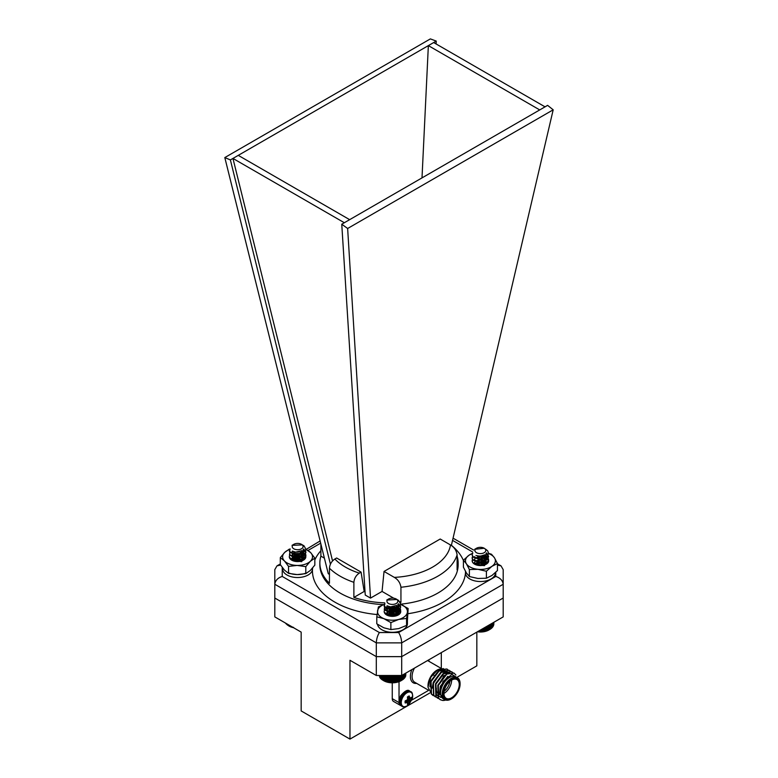 <?xml version="1.0" encoding="UTF-8"?>
<svg xmlns="http://www.w3.org/2000/svg" width="778" height="778" viewBox="0 0 778 778"><rect width="100%" height="100%" fill="white"/><g stroke="black" fill="none" stroke-linecap="round" stroke-linejoin="round"><path stroke-width="1.17" d="M443.975 675.742L443.129 676.228L443.975 675.742A10.824 6.253 -60 0 1 445.055 675.207M444.131 691.292A9.628 5.563 120 0 0 449.869 681.353M411.474 699.364A4.639 2.674 -60 0 0 411.474 697.263L409.909 698.284L409.238 695.97A4.639 2.674 -60 0 0 407.419 697.02L407.623 699.607L405.182 700.9A4.639 2.674 -60 0 0 405.182 703.001L407.516 702.417L407.419 704.294A4.639 2.674 -60 0 0 409.238 703.234L411.474 699.364L407.536 697.691M405.815 700.657L409.238 703.234M406.972 705.938A8.081 4.668 -60 0 1 401.302 701.805A8.081 4.668 -60 0 1 408.362 692.148A8.081 4.668 -60 0 1 412.301 698.644L409.034 704.304A8.081 4.668 -60 0 1 409.024 704.314A8.081 4.668 -60 0 1 406.972 705.938M497.453 565.091L501.013 565.859L503.191 569.622L503.191 584.268L401.691 642.871L376.309 642.871L274.809 584.268L274.809 616.896L301.164 632.106L301.164 710.927L349.964 739.1L429.757 693.033M457.581 676.967L476.836 665.851L476.836 632.106M437.392 669.936A12.623 7.284 -60 0 1 443.227 669.566M431.975 694.637L427.997 687.198L427.997 685.651A12.623 7.284 -60 0 1 436.915 670.198L443.392 668.545M427.997 687.198L430.895 677.142L437.888 669.634M457.483 677.794L455.83 676.841A12.623 7.284 120 0 0 443.207 684.134A12.623 7.284 120 0 0 443.207 698.702L444.86 699.655A12.623 7.284 -60 0 1 442.925 689.541A12.623 7.284 -60 0 1 451.172 678.426A12.623 7.284 -60 0 1 457.483 677.794A12.623 7.284 -60 0 1 460.09 683.57A12.623 7.284 -60 0 1 460.09 683.823M458.067 678.212L451.911 674.38L443.061 681.392L439.434 693.354L444.627 699.529M445.697 700.025A14.957 8.636 -60 0 1 442.546 700.443L440.299 699.714L438.52 698.099L438.131 685.671L446.893 674.049L454.07 673.135L455.879 674.993M445.58 699.986L442.546 700.443M400.262 705.306L393.493 701.406A5.981 3.452 -60 0 1 392.258 698.663L399.026 702.573A5.981 3.452 120 0 0 400.262 705.306A5.981 3.452 120 0 0 400.631 705.481M392.258 682.812L392.258 698.663M349.964 739.1L349.964 660.279L376.309 675.489L376.309 656.642L401.691 656.642L503.191 598.039L503.191 616.896L401.691 675.489L376.309 675.489M280.625 565.1L276.987 565.859L274.809 569.622L274.809 584.268C275.286 580.505 277.756 577.898 282.229 576.44L379.382 632.533C377.534 635.5 376.503 638.942 376.309 642.871L376.309 656.642L274.809 598.039L376.309 656.642L401.691 656.642L401.691 675.489M441.311 668.409L441.311 652.616M399.026 681.674L399.026 700.404M411.805 700.074L428.435 690.475M440.154 699.626L438.228 697.934L437.839 685.496L446.601 673.884L453.924 673.058M437.8 698.274L435.875 696.573L435.486 684.144L444.248 672.523L451.571 671.696M435.447 696.913L433.531 695.221L433.132 682.783L441.904 671.171L449.227 670.344M433.103 695.561L431.177 693.859L430.788 681.431L439.551 669.809L446.873 668.983M439.2 698.887L436.166 696.748L435.777 684.309L444.539 672.688L451.726 671.784L452.796 672.639M436.857 697.535L433.823 695.386L433.434 682.958L442.196 671.336L449.373 670.422L450.443 671.278M434.503 696.174L431.469 694.034L431.08 681.596L439.842 669.984L447.019 669.07L448.099 669.926M451.59 680.128A10.824 6.253 120 0 0 444.52 689.668A10.824 6.253 120 0 0 446.183 698.343A10.824 6.253 120 0 0 457.007 692.099A10.824 6.253 120 0 0 457.007 679.593A10.824 6.253 120 0 0 451.59 680.128M451.59 679.155A12.02 6.944 120 0 0 443.09 693.879A12.02 6.944 120 0 0 451.59 698.79A12.02 6.944 120 0 0 460.09 684.066A12.02 6.944 120 0 0 451.59 679.155M451.386 698.907A12.623 7.284 -60 0 1 451.172 699.033L451.172 699.033A12.623 7.284 -60 0 1 444.86 699.655M440.795 697.458L438.666 695.775L438.277 685.107L443.275 677.084M437.849 695.814L436.322 694.423L435.923 683.745L443.372 673.777L449.334 672.892M433.103 683.94L441.019 672.416L447.117 671.618L440.727 672.25L433.278 682.228L432.267 688.131M430.749 682.588L431.226 681.032L438.666 671.064L444.773 670.257L438.374 670.899L430.934 680.867L429.913 686.78M439.531 694.151L440.329 686.293L447.836 676.277M440.737 697.38L438.374 695.61L437.985 684.932L446.105 674.575M437.557 695.639L436.02 694.248L435.631 683.58L443.071 673.612L449.47 672.97M451.639 680.108A10.824 6.253 -60 0 1 443.937 693.441M439.599 694.55L438.568 693.947A10.824 6.253 -60 0 1 437.479 693.004M437.119 692.449A10.824 6.253 -60 0 1 436.322 688.997L436.322 688.015M450.491 544.96L440.202 539.018L384.04 571.441L394.329 577.383A61.725 35.632 0 0 0 450.491 544.96C454.187 547.109 456.394 550.406 457.104 554.831A69.145 39.921 180 0 1 437.888 576.158A69.145 39.921 180 0 1 400.942 587.254L400.942 602.347A69.145 39.921 180 0 1 400.291 602.405M422.007 177.88L428.357 45.62L436.244 41.069L430.36 38.9L224.813 157.574L328.258 573.697L329.444 574.378M332.556 560.928L232.953 158.43L428.357 45.62L539.728 109.922L547.615 105.361L553.187 109.815L451.347 545.495M436.108 43.957L436.244 41.069M384.04 571.441L382.056 591.436L370.523 598.097L347.64 228.489L341.756 224.22L539.728 109.922M330.417 564.176L230.385 159.918L232.953 158.43L344.323 222.732M341.756 224.22L365.252 595.053L370.523 598.097M359.319 573.123L361.07 572.122L336.631 558.001L334.88 559.012A61.725 35.632 0 0 0 359.319 573.123C356.061 575.312 354.253 578.375 353.883 582.323A69.145 39.921 180 0 1 329.444 568.212L329.444 583.296A69.145 39.921 180 0 1 319.855 563.029A69.145 39.921 180 0 1 320.896 556.134L320.896 544.104M379.382 632.533L398.618 632.533C400.466 635.5 401.497 638.942 401.691 642.871L401.691 656.642L503.191 598.039L503.191 584.268C502.714 580.505 500.244 577.898 495.771 576.44L495.771 572.268M384.74 602.872A69.145 39.921 180 0 1 353.883 597.416L353.883 582.323M457.104 556.134A69.145 39.921 180 0 1 458.145 563.029A69.145 39.921 180 0 1 457.104 569.914L457.104 554.831M230.385 159.918L224.813 157.574M347.64 228.489L553.187 109.815M361.07 572.122L364.182 591.465L365.047 591.97M238.272 155.367L349.643 219.659M433.677 42.557L545.047 106.849M364.182 591.465L353.883 597.416M382.056 591.436L393.804 598.224M399.911 601.754L400.942 602.347M329.444 568.212C329.804 564.274 331.613 561.21 334.88 559.012M324.387 558.147L320.896 556.134M400.942 587.254C400.232 582.839 398.035 579.552 394.329 577.383M485.608 549.161L487.65 550.795L488.603 553.255L487.339 556.066L480.036 558.798L473.053 556.766L472.1 554.782L472.791 553.07M486.62 552.866L488.603 556.309L487.339 559.119L480.036 561.852L473.053 559.82L472.1 557.836L472.645 556.309M484.626 554.782L487.65 556.902L488.603 559.363L487.339 562.173L480.036 564.906L473.053 562.873L472.1 560.88M488.603 553.44L487.339 556.445L480.036 559.178L473.053 557.145L472.11 554.967M486.464 553.139L488.603 556.688L487.339 559.499L480.036 562.231L473.053 560.199L472.1 558.215L472.8 556.494M484.217 555.006L487.65 557.281L488.603 559.742L487.339 562.552L480.036 565.285L476 564.818M477.449 553.139A5.446 3.151 0 0 0 484.606 552.438A5.446 3.151 0 0 0 484.208 548.247A5.446 3.151 0 0 0 483.255 547.809A5.446 3.151 0 0 0 476.496 548.247A5.446 3.151 0 0 0 477.449 553.139M484.208 548.247L474.668 549.307L475.864 548.616L474.979 549.472A5.825 3.365 180 0 1 476.233 548.402A5.825 3.365 180 0 1 476.369 548.325M484.441 554.889L480.133 556.251L475.932 555.492M485.851 553.878L486.172 555.161L485.278 557.223L480.133 559.304L475.202 558.02L474.522 556.688L475.202 557.641L480.133 558.925L485.278 556.844L486.172 555.161M483.945 555.132L485.501 556.406L486.172 558.215L485.278 560.277L480.133 562.358L475.202 561.074L474.522 559.742M475.426 558.215L480.571 557.165L485.501 559.46L486.172 561.269L485.278 563.33L480.133 565.412L475.202 564.128L474.522 562.795M475.426 561.269L480.571 560.209L485.501 562.513L486.114 563.749M475.426 564.322L480.571 563.262L484.791 564.857M485.968 553.761L486.172 554.782M484.295 554.957L486.172 557.836L485.278 559.897L480.133 561.979L475.202 560.695L474.522 559.363L475.416 557.836L480.571 556.776L485.501 559.081L486.172 560.88L485.278 562.951L480.133 565.032L475.202 563.749L474.522 562.406L475.416 560.889L480.571 559.829L485.501 562.134L486.153 563.612M474.988 564.351L480.571 562.883L485.093 564.74M477.731 631.551L483.848 631.58L488.954 629.966A12.166 7.021 180 0 1 477.361 631.804M490.441 629.032L491.395 628.391L491.395 623.693M489.537 629.616L489.537 624.773L489.556 629.616L490.519 629.032L490.519 624.199M493.816 623.859L493.865 622.274M493.058 625.502L493.816 624.598L493.816 622.303M492.805 626.261L493.612 625.405L493.612 622.419M492.406 627L493.262 626.202L493.262 622.624M491.871 627.72L492.775 626.971L492.775 622.906M491.219 628.391L492.153 627.7L492.153 623.266M488.574 630.141L488.574 625.327M488.448 630.141L488.448 625.395M487.495 630.608L487.495 625.95M487.271 630.598L487.271 626.076M486.347 631.007L486.347 626.621M486.026 630.977L486.026 626.805M485.122 631.328L485.122 627.321M484.713 631.279L484.713 627.564M483.848 631.58L483.848 628.06M483.352 631.503L483.352 628.342M482.535 631.755L482.535 628.809M481.952 631.639L481.952 629.149M481.203 631.843L481.203 629.587M480.541 631.697L480.541 629.966M479.861 631.853L479.861 630.355M479.131 631.668L479.131 630.783M478.519 631.785L478.519 631.133M303.439 545.466A8.257 4.765 180 0 1 303.488 545.485A8.257 4.765 180 0 1 304.013 545.825L305.9 549.19L302.905 553.294L294.765 554.597L289.513 551.427L290.155 548.928M305.55 550.717L305.9 552.234L302.905 556.348L294.765 557.641L289.513 554.481L289.941 552.244M305.55 553.771L305.9 555.288L302.905 559.401L294.765 560.695L289.513 557.534L289.397 556.824M305.9 549.375L302.905 553.683L294.765 554.977L289.513 551.806L289.406 550.902M303.702 549.025L305.9 552.613L302.905 556.727L294.765 558.03L289.513 554.86L290.087 552.438M301.475 550.921L305.793 554.811L305.9 555.677L302.905 559.781L294.765 561.084L291.439 559.995M293.442 548.568A5.446 3.151 0 0 0 301.115 548.996A5.446 3.151 0 0 0 301.854 544.571A5.446 3.151 0 0 0 301.504 544.347A5.446 3.151 0 0 0 293.792 544.347A5.446 3.151 0 0 0 293.442 548.568M304.013 545.825L302.574 545.008M301.504 544.347L302.418 544.892L292.042 545.349L293.257 544.658A5.825 3.365 180 0 1 293.53 544.493A5.825 3.365 180 0 1 293.666 544.425M302.02 550.63L295.611 552.137L293.111 551.359M303.119 549.774L303.478 551.096L301.358 554.121L295.611 555.191L291.906 553.1L292.645 551.174M301.212 551.048L303.478 554.15L301.358 557.174L295.611 558.244L291.828 555.677L293.938 553.508L299.686 553.469L303.391 556.571L301.358 560.228L295.611 561.288L291.906 559.207L293.938 556.562L299.686 556.513L303.342 559.44M292.732 560.257L293.938 559.615L299.686 559.567L302.088 560.782M303.245 549.647L303.478 550.707L301.358 553.741L295.611 554.811L291.906 552.72L292.363 551.048M301.572 550.873L303.478 553.761L301.358 556.795L295.611 557.855L291.906 555.774L292.47 553.994M301.543 553.917L303.478 556.815L301.358 559.849L295.611 560.909L291.906 558.828L293.938 556.182L299.686 556.134L303.381 559.188M292.188 560.393L293.938 559.236L299.686 559.188L302.389 560.666M293.53 627.7A12.166 7.021 180 0 1 289.046 626.057L288.492 625.736M288.648 624.88L288.648 625.833L293.588 627.428M286.781 623.8L287.743 625.259M286.003 623.353L286.946 624.637M285.351 622.974L286.255 623.966M290.991 626.776L290.991 626.232M290.748 626.796L290.748 626.096M289.805 626.339L289.805 625.541M289.659 626.339L289.659 625.463M288.696 625.833L288.696 624.909M287.685 625.259L287.685 624.326M398.2 600.169A8.257 4.765 180 0 1 398.219 600.178A8.257 4.765 180 0 1 398.521 600.363L400.641 603.903L397.898 607.861L389.827 609.359L384.313 606.315L384.886 603.66M400.281 605.44L400.641 606.957L397.898 610.915L389.827 612.403L384.313 609.369L384.672 606.966M400.281 608.484L400.641 610.001L397.898 613.959L389.827 615.456L384.313 612.422L384.128 611.537M400.631 604.098L397.898 608.24L389.827 609.738L384.313 606.704L384.137 605.624M398.443 603.747L400.641 607.336L397.898 611.294L389.827 612.792L384.313 609.758L384.828 607.151M396.216 605.644L400.456 609.31L400.641 610.39L397.898 614.348L389.827 615.845L386.501 614.883M388.329 603.368A5.446 3.151 0 0 0 396.031 603.602A5.446 3.151 0 0 0 396.44 599.157A5.446 3.151 0 0 0 396.235 599.041A5.446 3.151 0 0 0 388.533 599.041A5.446 3.151 0 0 0 388.329 603.368M398.521 600.363L397.325 599.712M396.235 599.041L396.984 599.478L386.773 600.052L387.833 599.468A5.825 3.365 180 0 1 388.261 599.196A5.825 3.365 180 0 1 388.397 599.118M396.722 605.362L390.575 606.879L387.862 606.081M397.859 604.496L398.21 605.809L396.274 608.727L390.575 609.933L386.685 607.939L387.376 605.887M395.953 605.761L398.21 608.863L396.274 611.78L390.575 612.986L386.559 610.39L388.485 608.299L394.183 608.114L398.083 611.119L396.274 614.824L390.575 616.03L386.685 614.037L388.485 611.352L394.183 611.168L398.19 614.678M387.463 614.98L394.183 614.212L396.936 615.602M397.976 604.37L398.21 605.43L396.274 608.347L390.575 609.544L386.685 607.56L387.094 605.761M396.303 605.595L398.21 608.474L396.274 611.391L390.575 612.597L386.559 610.01L388.485 607.919L394.183 607.735L398.083 610.74L396.274 614.445L390.575 615.651L386.559 613.064L388.485 610.973L394.183 610.779L398.083 613.793L398.21 614.62M386.967 615.058L388.485 614.027L394.183 613.832L397.227 615.486M400.971 675.489L400.971 680.75A12.166 7.021 180 0 1 383.778 680.75L391.033 682.607L398.793 681.654L402.878 679.602L402.878 674.798M383.778 680.75L382.834 680.205L383.787 680.74L383.787 675.489M381.872 675.489L381.872 679.593L382.834 680.186M381.045 675.489L381.045 678.931L381.988 679.583M380.335 675.489L380.335 678.221L381.259 678.931M379.761 675.489L379.761 677.473L380.646 678.241M379.324 675.489L380.17 677.521M379.032 675.489L379.82 676.772M405.153 676.014L405.883 674.283M404.939 676.782L405.737 675.907L405.737 673.155M404.589 677.531L405.435 676.704L405.435 673.33M404.113 678.251L404.998 677.482L404.998 673.583M403.5 678.941L404.424 678.231L404.424 673.913M402.771 679.593L403.714 678.941L403.714 674.322M400.981 680.75L401.934 680.205L401.934 675.353M400.884 680.75L400.884 675.489M399.921 681.236L399.921 675.489M399.736 681.227L399.736 675.489M398.793 681.654L398.793 675.489M398.511 681.635L398.511 675.489M397.597 682.005L397.597 675.489M397.218 681.966L397.218 675.489M396.342 682.287L396.342 675.489M395.876 682.218L395.876 675.489M395.039 682.491L395.039 675.489M394.485 682.394L394.485 675.489M393.717 682.607L393.717 675.489M393.084 682.471L393.084 675.489M392.375 682.646L392.375 675.489M391.665 682.471L391.665 675.489M391.033 682.607L391.033 675.489M390.255 682.384L390.255 675.489M389.7 682.481L389.7 675.489M388.874 682.218L388.874 675.489M388.407 682.287L388.407 675.489M387.532 681.966L387.532 675.489M387.152 682.005L387.152 675.489M386.238 681.635L386.238 675.489M385.956 681.654L385.956 675.489M385.013 681.227L385.013 675.489M384.828 681.227L384.828 675.489M383.865 680.74L383.865 675.489M382.815 680.196L382.815 675.489M299.695 558.672L294.094 558.614M299.734 555.628L293.384 555.725M300.522 554.247L303.06 557.661L300.075 555.745L292.489 556.163L292.032 560.277M302.895 560.442L299.219 558.157L294.784 558.04L292.061 559.538M302.963 560.403L303.06 557.661M301.767 561.648L294.95 560.977M302.681 560.539L299.219 558.536L294.784 558.419L292.197 559.742M303.381 559.139L302.681 557.486L300.075 555.745M303.119 560.325L305.102 555.764L299.909 552.234A8.257 4.765 180 0 1 303.401 560.17A8.257 4.765 180 0 1 291.731 560.17A8.257 4.765 180 0 1 289.824 555.142M295.737 561.308A8.257 4.765 180 0 1 298.509 561.22M305.9 549.219L310.704 552.681L314.827 558.147L310.315 561.308L305.803 566.647L297.177 565.431L288.55 566.394L284.427 560.919L280.304 557.631L284.816 552.292L289.319 549.132M305.803 566.647L305.803 573.629L310.315 570.469L314.827 565.129L314.827 558.147M305.803 573.629L297.177 574.582L288.55 573.367L288.55 566.394M288.55 573.367L284.427 570.08L280.304 564.604L280.304 557.631M289.776 549.433A14.957 8.636 0 0 0 284.816 552.292A14.957 8.636 0 0 0 284.427 560.919A14.957 8.636 180 0 0 297.177 565.431A14.957 8.636 0 0 0 310.315 561.308A14.957 8.636 0 0 0 310.704 552.681A14.957 8.636 0 0 0 305.871 549.618M293.627 552.613A8.257 4.765 180 0 1 298.509 552.069M482.555 562.601L478.567 562.329M482.691 559.577L478.567 559.275M487.962 559.577L483.897 556.863L477.585 556.328C482.603 556.64 485.453 558.575 486.153 562.134L483.683 559.995L477.964 559.197M484.577 565.625L477.215 565.139M485.783 564.41L482.875 562.329L478.421 561.842L474.804 563.671M486.26 562.883L486.153 562.134M485.598 564.527L482.875 562.708L478.421 562.222L474.755 564.157M486.25 563.077L483.683 559.995M486.017 564.313L483.897 556.474A8.257 4.765 180 0 1 486.269 564.176A8.257 4.765 180 0 1 474.599 564.176A8.257 4.765 180 0 1 472.606 559.304M478.334 565.353A8.257 4.765 180 0 1 481.504 565.236M488.603 553.352L491.482 554.228L494.468 557.816L497.453 563.583L491.929 566.326L486.406 571.246L477.896 569.311L469.387 569.554L466.401 563.787L463.416 560.199L468.94 555.278L472.684 553.207M486.406 571.246L486.406 578.219L491.929 575.487L497.453 570.566L497.453 563.583M486.406 578.219L477.896 578.472L469.387 576.537L469.387 569.554M469.387 576.537L466.401 572.948L463.416 567.181L463.416 560.199M472.479 553.489A14.957 8.636 0 0 0 468.94 555.278A14.957 8.636 0 0 0 466.401 563.787A14.957 8.636 180 0 0 477.896 569.311A14.957 8.636 0 0 0 491.929 566.326A14.957 8.636 0 0 0 494.468 557.816A14.957 8.636 0 0 0 488.594 553.566M477.585 556.328A8.257 4.765 180 0 1 483.897 556.474M394.563 613.677L388.951 613.638M394.563 610.623L388.562 610.672M399.406 609.952L396.974 608.347M396.868 608.299L391.071 607.278L386.831 608.211M386.471 608.386L385.732 608.843C389.622 607.55 393.221 608.328 396.537 611.168L392.404 610.215L387.036 615.116M397.675 615.291L395.837 613.803L391.49 612.85L386.987 614.523M398.035 615.097L398.21 613.317L396.537 611.168M395.564 616.011L389.603 615.875M397.451 615.388L395.837 614.192L391.49 613.239L387.152 614.708M398.287 614.153L395.837 611.138L392.404 610.215M397.957 615.155L399.143 609.631L391.071 606.898A8.257 4.765 180 0 1 399.795 609.398A8.257 4.765 180 0 1 398.307 614.96A8.257 4.765 180 0 1 386.627 614.96A8.257 4.765 180 0 1 385.732 608.843A8.257 4.765 180 0 1 391.071 606.898M390.935 616.069A8.257 4.765 180 0 1 391.071 616.05A8.257 4.765 180 0 1 392.919 615.991M384.42 604.321A14.957 8.636 0 0 0 377.583 610.798A14.957 8.636 0 0 0 383.826 618.636A14.957 8.636 180 0 0 398.715 619.434A14.957 8.636 0 0 0 407.361 612.383A14.957 8.636 0 0 0 401.108 604.545A14.957 8.636 0 0 0 400.612 604.35L408.149 608.513L406.563 618.442L398.715 619.434L390.877 622.604L383.826 618.636L376.785 616.847L378.38 606.928L384.342 604.312M406.563 618.442L406.563 625.415L407.361 621.544L408.149 608.513M406.563 625.415L398.715 628.595L390.877 629.587L390.877 622.604M390.877 629.587L383.826 627.797L376.785 623.82L376.785 616.847M407.419 621.136L407.419 623.674A14.957 8.636 180 0 1 393.055 632.3A14.957 8.636 180 0 1 377.563 624.355M305.803 573.162A14.957 8.636 180 0 1 288.55 572.841M312.513 568.115L312.513 568.883A14.957 8.636 180 0 1 297.566 577.519A14.957 8.636 180 0 1 282.609 568.883L282.609 567.93M495.392 572.637L495.392 572.89A14.957 8.636 180 0 1 480.434 581.526A14.957 8.636 180 0 1 465.487 572.89L465.487 571.392M407.04 702.437L405.134 701.104M406.952 702.446L405.124 701.173M406.729 700.356L409.646 701.824M406.845 700.317L409.675 701.737M407.516 699.782L409.909 701.163M407.623 699.607L410.016 700.978M407.75 698.751L410.395 700.492M407.575 696.884L409.675 697.866M407.73 698.634L410.453 700.424M407.623 696.835L409.646 697.778M409.034 704.304L406.904 705.986C404.375 707.017 402.771 707.144 402.09 706.356A8.509 4.911 -60 0 1 402.08 696.524A8.509 4.911 -60 0 1 410.599 691.613C412.33 691.953 412.894 694.297 412.301 698.644M402.09 706.356L401.059 705.763A8.509 4.911 -60 0 1 401.059 695.931A8.509 4.911 -60 0 1 409.568 691.02L410.599 691.613M414.45 668.117A12.623 7.284 120 0 0 414.703 682.248L428.338 690.115M428.435 660.045A13.819 7.974 -60 0 1 429.291 661.524M416.668 683.385A13.819 7.974 -60 0 1 411.902 669.595M465.487 572.832A76.555 44.2 180 0 1 443.129 602.143A76.555 44.2 180 0 1 408.149 613.686M377.058 614.542A76.555 44.2 180 0 1 312.61 568.008M314.827 559.946A76.555 44.2 180 0 1 320.896 550.698M451.396 545.281A76.555 44.2 180 0 1 463.416 560.52M320.662 543.151L308.127 550.386M282.229 567.415L282.229 576.44M398.618 632.533L495.771 576.44M472.606 551.962L452.543 540.379M400.621 604.185A69.145 39.921 0 0 0 437.888 593.06A69.145 39.921 0 0 0 458.145 564.838L458.145 563.029M319.855 563.029L319.855 564.838A69.145 39.921 0 0 0 383.476 604.623M432.587 674.545L433.861 675.275M405.416 700.822L407.594 702.446M407.468 697.263L409.957 698.333M401.059 705.763L398.978 700.91L400.544 695.882C404.9 690.845 407.915 689.22 409.568 691.02M441.233 668.419L427.589 660.541M460.09 684.066L460.09 683.57M501.013 565.859L497.453 563.797M473.646 550.056L453.059 538.172M320.118 540.953L305.9 549.569M280.304 563.943L276.987 565.859"/></g></svg>
